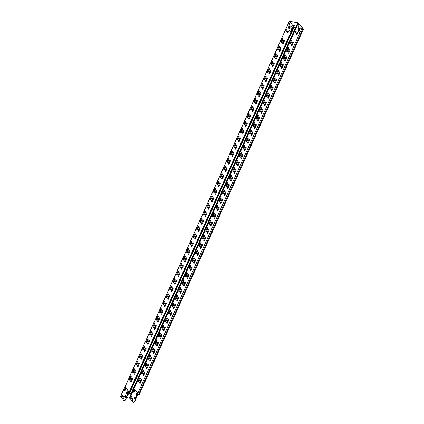<?xml version="1.0" encoding="UTF-8"?>
<svg xmlns="http://www.w3.org/2000/svg" width="424" height="424" viewBox="0 0 424 424"><rect width="100%" height="100%" fill="white"/><g stroke="black" fill="none" stroke-linecap="round" stroke-linejoin="round"><path stroke-width="0.64" d="M137.418 395.014L134.864 401.417A1.102 0.588 100.3 0 1 134.641 401.767L133.544 402.779L134.509 401.74A1.102 0.588 -79.7 0 0 134.737 401.396L135.373 399.201L137.228 395.073L137.795 394.585M137.911 394.633L137.546 395.067M136.327 393.726L135.95 394.877L136.47 395.518M131.668 396.694A0.768 0.413 -79.7 0 0 131.286 397.071L131.037 397.632A0.768 0.413 -79.7 0 0 131.143 398.756M134.535 390.319A0.768 0.413 -79.7 0 0 134.154 390.69L133.899 391.257A0.768 0.413 -79.7 0 0 134.011 392.375M133.004 398.348A0.768 0.413 -79.7 0 0 132.622 398.719L132.368 399.286A0.768 0.413 -79.7 0 0 132.479 400.404M134.36 398.104L134.827 397.065L134.36 398.104L134.98 398.873M134.275 397.993L134.954 397.224M125.382 397.299L124.788 396.588M124.767 396.541L124.725 396.509A0.44 0.339 141.1 0 1 124.688 396.149L125.154 395.295L125.732 395.984L125.398 397.028L124.688 396.149M128.154 393.339L125.599 399.742A1.102 0.588 100.3 0 1 125.377 400.092L124.28 401.099L125.25 400.065A1.102 0.588 -79.7 0 0 125.472 399.715L126.108 397.526L128.944 391.983L125.053 386.757M124.28 401.099L120.702 396.323M125.425 395.406L126.098 396.048L125.769 397.394L125.912 396.016L125.281 395.338M123.85 397.791L123.596 398.353A0.768 0.413 100.3 0 1 123.145 398.724A0.768 0.413 100.3 0 1 122.976 397.585L123.225 397.023A0.768 0.413 100.3 0 1 123.675 396.647A0.768 0.413 100.3 0 1 123.85 397.791M124.508 389.555L124.762 388.994A0.768 0.413 100.3 0 1 125.207 388.617A0.768 0.413 100.3 0 1 125.382 389.762L125.128 390.324A0.768 0.413 100.3 0 1 124.683 390.695A0.768 0.413 100.3 0 1 124.508 389.555L124.64 389.577A0.768 0.413 -79.7 0 0 124.746 390.7M121.895 395.369A0.768 0.413 100.3 0 1 122.34 394.998A0.768 0.413 100.3 0 1 122.515 396.138L122.266 396.705A0.768 0.413 100.3 0 1 121.815 397.076A0.768 0.413 100.3 0 1 121.64 395.931L121.895 395.369L121.773 395.958A0.768 0.413 -79.7 0 0 121.884 397.076M127.672 392.852L127.046 393.779M126.527 392.062L127.237 392.942L126.771 393.795L126.193 393.106L126.527 392.062A0.44 0.339 141.1 0 1 126.856 391.765L127.041 391.485L127.645 392.635L127.417 392.974L127.772 392.926L127.931 392.587L127.645 392.635M125.435 397.389L125.615 397.739L125.769 397.394L125.578 397.065L125.435 397.389A0.44 0.339 -38.9 0 1 125.398 397.028M136.353 395.513L136.952 394.495L136.237 393.615L135.823 394.85L136.454 395.528M134.233 398.078L134.943 398.963L135.362 397.723L134.827 397.065M126.824 393.785L127.417 392.974M127.237 392.942A0.44 0.339 -38.9 0 1 127.566 392.651M136.454 393.885L136.136 394.908L136.539 395.406M299.763 32.982L298.713 31.588L298.655 30.125L299.593 28.048L298.655 30.125M290.382 31.636L290.991 32.023L292.783 28.037L292.163 27.677L290.382 31.636L289.025 29.834L288.887 28.397L289.014 28.122L289.629 28.498L290.133 27.369L289.539 26.929M303.446 29.214L139.114 394.861A0.768 0.276 -155.8 0 1 138.362 394.818L137.35 394.399L301.676 28.753L302.694 29.171A0.768 0.276 24.2 0 0 303.446 29.214A0.768 0.276 24.2 0 0 303.139 28.806L298.496 23.007L289.55 21.2L293.482 26.458L292.783 28.037L290.737 26.028L292.163 27.677M300.16 27.783L299.323 28.079L300.113 27.73L301.438 29.256M298.941 27.613L298.157 29.77L298.528 31.556L299.704 33.114M295.952 30.835A0.768 0.413 -79.7 0 0 295.57 31.212L295.321 31.774A0.768 0.413 -79.7 0 0 295.433 32.897M297.288 32.489A0.768 0.413 -79.7 0 0 296.906 32.86L296.652 33.422A0.768 0.413 -79.7 0 0 296.763 34.545M298.819 24.46A0.768 0.413 -79.7 0 0 298.438 24.831L298.183 25.398A0.768 0.413 -79.7 0 0 298.295 26.516M293.159 41.828A0.768 0.413 -79.7 0 0 292.777 42.204L291.68 44.642A0.768 0.413 -79.7 0 0 291.791 45.765M291.823 40.179A0.768 0.413 -79.7 0 0 291.442 40.55L290.345 42.994A0.768 0.413 -79.7 0 0 290.456 44.112M288.452 47.684A0.768 0.413 -79.7 0 0 288.071 48.055L286.974 50.493A0.768 0.413 -79.7 0 0 287.085 51.617M289.783 49.332A0.768 0.413 -79.7 0 0 289.401 49.709L288.304 52.147A0.768 0.413 -79.7 0 0 288.415 53.27M285.082 55.189A0.768 0.413 -79.7 0 0 284.7 55.56L283.603 57.998A0.768 0.413 -79.7 0 0 283.714 59.122M286.412 56.837A0.768 0.413 -79.7 0 0 286.03 57.214L284.933 59.651A0.768 0.413 -79.7 0 0 285.045 60.77M281.706 62.688A0.768 0.413 -79.7 0 0 281.324 63.065L280.227 65.503A0.768 0.413 -79.7 0 0 280.338 66.626M283.041 64.342A0.768 0.413 -79.7 0 0 282.66 64.718L281.562 67.156A0.768 0.413 -79.7 0 0 281.674 68.275M278.335 70.193A0.768 0.413 -79.7 0 0 277.953 70.57L276.856 73.008A0.768 0.413 -79.7 0 0 276.967 74.131M279.665 71.847A0.768 0.413 -79.7 0 0 279.284 72.218L278.186 74.661A0.768 0.413 -79.7 0 0 278.298 75.779M274.964 77.698A0.768 0.413 -79.7 0 0 274.582 78.074L273.485 80.512A0.768 0.413 -79.7 0 0 273.597 81.636M276.294 79.352A0.768 0.413 -79.7 0 0 275.913 79.723L274.816 82.166A0.768 0.413 -79.7 0 0 274.927 83.284M271.588 85.203A0.768 0.413 -79.7 0 0 271.206 85.579L270.109 88.017A0.768 0.413 -79.7 0 0 270.221 89.141M272.924 86.856A0.768 0.413 -79.7 0 0 272.542 87.227L271.445 89.665A0.768 0.413 -79.7 0 0 271.556 90.789M268.217 92.708A0.768 0.413 -79.7 0 0 267.836 93.084L266.738 95.522A0.768 0.413 -79.7 0 0 266.85 96.645M269.547 94.356A0.768 0.413 -79.7 0 0 269.166 94.732L268.069 97.17A0.768 0.413 -79.7 0 0 268.18 98.294M264.846 100.212A0.768 0.413 -79.7 0 0 264.465 100.589L263.368 103.027A0.768 0.413 -79.7 0 0 263.479 104.145M266.177 101.861A0.768 0.413 -79.7 0 0 265.795 102.237L264.698 104.675A0.768 0.413 -79.7 0 0 264.809 105.799M261.47 107.717A0.768 0.413 -79.7 0 0 261.089 108.094L259.992 110.532A0.768 0.413 -79.7 0 0 260.103 111.65M262.806 109.365A0.768 0.413 -79.7 0 0 262.424 109.742L261.327 112.18A0.768 0.413 -79.7 0 0 261.438 113.303M258.099 115.222A0.768 0.413 -79.7 0 0 257.718 115.593L256.621 118.036A0.768 0.413 -79.7 0 0 256.732 119.155M259.43 116.87A0.768 0.413 -79.7 0 0 259.048 117.247L257.951 119.685A0.768 0.413 -79.7 0 0 258.062 120.808M254.729 122.727A0.768 0.413 -79.7 0 0 254.347 123.098L253.25 125.541A0.768 0.413 -79.7 0 0 253.361 126.659M256.059 124.375A0.768 0.413 -79.7 0 0 255.677 124.751L254.58 127.189A0.768 0.413 -79.7 0 0 254.692 128.313M251.353 130.232A0.768 0.413 -79.7 0 0 250.971 130.603L249.874 133.041A0.768 0.413 -79.7 0 0 249.985 134.164M252.688 131.88A0.768 0.413 -79.7 0 0 252.307 132.256L251.209 134.694A0.768 0.413 -79.7 0 0 251.321 135.818M247.982 137.736A0.768 0.413 -79.7 0 0 247.6 138.107L246.503 140.545A0.768 0.413 -79.7 0 0 246.614 141.669M249.312 139.385A0.768 0.413 -79.7 0 0 248.93 139.761L247.833 142.199A0.768 0.413 -79.7 0 0 247.945 143.317M244.611 145.236A0.768 0.413 -79.7 0 0 244.229 145.612L243.132 148.05A0.768 0.413 -79.7 0 0 243.244 149.174M245.941 146.889A0.768 0.413 -79.7 0 0 245.56 147.266L244.463 149.704A0.768 0.413 -79.7 0 0 244.574 150.822M241.235 152.741A0.768 0.413 -79.7 0 0 240.853 153.117L239.756 155.555A0.768 0.413 -79.7 0 0 239.867 156.679M242.57 154.394A0.768 0.413 -79.7 0 0 242.189 154.765L241.092 157.209A0.768 0.413 -79.7 0 0 241.203 158.327M237.864 160.246A0.768 0.413 -79.7 0 0 237.482 160.622L236.385 163.06A0.768 0.413 -79.7 0 0 236.497 164.183M239.194 161.899A0.768 0.413 -79.7 0 0 238.813 162.27L237.716 164.713A0.768 0.413 -79.7 0 0 237.827 165.832M234.493 167.75A0.768 0.413 -79.7 0 0 234.112 168.127L233.014 170.565A0.768 0.413 -79.7 0 0 233.126 171.688M235.823 169.404A0.768 0.413 -79.7 0 0 235.442 169.775L234.345 172.213A0.768 0.413 -79.7 0 0 234.456 173.337M231.117 175.255A0.768 0.413 -79.7 0 0 230.736 175.631L229.638 178.069A0.768 0.413 -79.7 0 0 229.75 179.193M232.453 176.903A0.768 0.413 -79.7 0 0 232.071 177.28L230.974 179.718A0.768 0.413 -79.7 0 0 231.085 180.841M227.746 182.76A0.768 0.413 -79.7 0 0 227.365 183.136L226.268 185.574A0.768 0.413 -79.7 0 0 226.379 186.692M229.077 184.408A0.768 0.413 -79.7 0 0 228.695 184.785L227.598 187.222A0.768 0.413 -79.7 0 0 227.709 188.346M224.376 190.265A0.768 0.413 -79.7 0 0 223.994 190.641L222.897 193.079A0.768 0.413 -79.7 0 0 223.008 194.197M225.706 191.913A0.768 0.413 -79.7 0 0 225.324 192.289L224.227 194.727A0.768 0.413 -79.7 0 0 224.338 195.851M220.999 197.769A0.768 0.413 -79.7 0 0 220.618 198.141L219.521 200.584A0.768 0.413 -79.7 0 0 219.632 201.702M222.335 199.418A0.768 0.413 -79.7 0 0 221.953 199.794L220.856 202.232A0.768 0.413 -79.7 0 0 220.968 203.356M217.629 205.274A0.768 0.413 -79.7 0 0 217.247 205.645L216.15 208.089A0.768 0.413 -79.7 0 0 216.261 209.207M218.959 206.923A0.768 0.413 -79.7 0 0 218.577 207.299L217.48 209.737A0.768 0.413 -79.7 0 0 217.592 210.861M214.258 212.779A0.768 0.413 -79.7 0 0 213.876 213.15L212.779 215.588A0.768 0.413 -79.7 0 0 212.89 216.712M215.588 214.427A0.768 0.413 -79.7 0 0 215.207 214.804L214.109 217.242A0.768 0.413 -79.7 0 0 214.221 218.365M210.882 220.279A0.768 0.413 -79.7 0 0 210.5 220.655L209.403 223.093A0.768 0.413 -79.7 0 0 209.514 224.217M212.217 221.932A0.768 0.413 -79.7 0 0 211.836 222.309L210.739 224.747A0.768 0.413 -79.7 0 0 210.85 225.865M207.511 227.783A0.768 0.413 -79.7 0 0 207.129 228.16L206.032 230.598A0.768 0.413 -79.7 0 0 206.144 231.721M208.841 229.437A0.768 0.413 -79.7 0 0 208.46 229.813L207.363 232.251A0.768 0.413 -79.7 0 0 207.474 233.37M204.14 235.288A0.768 0.413 -79.7 0 0 203.758 235.665L202.661 238.103A0.768 0.413 -79.7 0 0 202.773 239.226M205.47 236.942A0.768 0.413 -79.7 0 0 205.089 237.313L203.992 239.756A0.768 0.413 -79.7 0 0 204.103 240.874M200.764 242.793A0.768 0.413 -79.7 0 0 200.382 243.169L199.285 245.607A0.768 0.413 -79.7 0 0 199.397 246.731M202.1 244.447A0.768 0.413 -79.7 0 0 201.718 244.818L200.621 247.256A0.768 0.413 -79.7 0 0 200.732 248.379M197.393 250.298A0.768 0.413 -79.7 0 0 197.012 250.674L195.915 253.112A0.768 0.413 -79.7 0 0 196.026 254.236M198.724 251.951A0.768 0.413 -79.7 0 0 198.342 252.322L197.245 254.76A0.768 0.413 -79.7 0 0 197.356 255.884M194.022 257.803A0.768 0.413 -79.7 0 0 193.641 258.179L192.544 260.617A0.768 0.413 -79.7 0 0 192.655 261.74M195.353 259.451A0.768 0.413 -79.7 0 0 194.971 259.827L193.874 262.265A0.768 0.413 -79.7 0 0 193.985 263.389M190.646 265.307A0.768 0.413 -79.7 0 0 190.265 265.684L189.168 268.122A0.768 0.413 -79.7 0 0 189.279 269.24M191.982 266.956A0.768 0.413 -79.7 0 0 191.6 267.332L190.503 269.77A0.768 0.413 -79.7 0 0 190.614 270.894M187.276 272.812A0.768 0.413 -79.7 0 0 186.894 273.189L185.797 275.626A0.768 0.413 -79.7 0 0 185.908 276.745M188.606 274.461A0.768 0.413 -79.7 0 0 188.224 274.837L187.127 277.275A0.768 0.413 -79.7 0 0 187.238 278.398M183.905 280.317A0.768 0.413 -79.7 0 0 183.523 280.688L182.426 283.131A0.768 0.413 -79.7 0 0 182.537 284.25M185.235 281.965A0.768 0.413 -79.7 0 0 184.853 282.342L183.756 284.78A0.768 0.413 -79.7 0 0 183.868 285.903M180.529 287.822A0.768 0.413 -79.7 0 0 180.147 288.193L179.05 290.636A0.768 0.413 -79.7 0 0 179.161 291.754M181.864 289.47A0.768 0.413 -79.7 0 0 181.483 289.846L180.386 292.284A0.768 0.413 -79.7 0 0 180.497 293.408M177.158 295.327A0.768 0.413 -79.7 0 0 176.776 295.698L175.679 298.136A0.768 0.413 -79.7 0 0 175.79 299.259M178.488 296.975A0.768 0.413 -79.7 0 0 178.107 297.351L177.009 299.789A0.768 0.413 -79.7 0 0 177.121 300.908M173.787 302.826A0.768 0.413 -79.7 0 0 173.405 303.202L172.308 305.64A0.768 0.413 -79.7 0 0 172.42 306.764M175.117 304.48A0.768 0.413 -79.7 0 0 174.736 304.856L173.639 307.294A0.768 0.413 -79.7 0 0 173.75 308.412M170.411 310.331A0.768 0.413 -79.7 0 0 170.029 310.707L168.932 313.145A0.768 0.413 -79.7 0 0 169.043 314.269M171.747 311.985A0.768 0.413 -79.7 0 0 171.365 312.356L170.268 314.799A0.768 0.413 -79.7 0 0 170.379 315.917M167.04 317.836A0.768 0.413 -79.7 0 0 166.659 318.212L165.561 320.65A0.768 0.413 -79.7 0 0 165.673 321.774M168.37 319.489A0.768 0.413 -79.7 0 0 167.989 319.86L166.892 322.304A0.768 0.413 -79.7 0 0 167.003 323.422M163.669 325.341A0.768 0.413 -79.7 0 0 163.288 325.717L162.191 328.155A0.768 0.413 -79.7 0 0 162.302 329.278M165 326.994A0.768 0.413 -79.7 0 0 164.618 327.365L163.521 329.803A0.768 0.413 -79.7 0 0 163.632 330.927M160.293 332.845A0.768 0.413 -79.7 0 0 159.912 333.222L158.815 335.66A0.768 0.413 -79.7 0 0 158.926 336.783M161.629 334.499A0.768 0.413 -79.7 0 0 161.247 334.87L160.15 337.308A0.768 0.413 -79.7 0 0 160.261 338.431M156.922 340.35A0.768 0.413 -79.7 0 0 156.541 340.726L155.444 343.164A0.768 0.413 -79.7 0 0 155.555 344.288M158.253 341.998A0.768 0.413 -79.7 0 0 157.871 342.375L156.774 344.813A0.768 0.413 -79.7 0 0 156.885 345.936M153.552 347.855A0.768 0.413 -79.7 0 0 153.17 348.231L152.073 350.669A0.768 0.413 -79.7 0 0 152.184 351.788M154.882 349.503A0.768 0.413 -79.7 0 0 154.5 349.88L153.403 352.317A0.768 0.413 -79.7 0 0 153.514 353.441M150.176 355.36A0.768 0.413 -79.7 0 0 149.794 355.736L148.697 358.174A0.768 0.413 -79.7 0 0 148.808 359.292M151.511 357.008A0.768 0.413 -79.7 0 0 151.13 357.384L150.032 359.822A0.768 0.413 -79.7 0 0 150.144 360.946M146.805 362.865A0.768 0.413 -79.7 0 0 146.423 363.236L145.326 365.679A0.768 0.413 -79.7 0 0 145.437 366.797M148.135 364.513A0.768 0.413 -79.7 0 0 147.753 364.889L146.656 367.327A0.768 0.413 -79.7 0 0 146.768 368.451M143.434 370.369A0.768 0.413 -79.7 0 0 143.052 370.74L141.955 373.184A0.768 0.413 -79.7 0 0 142.067 374.302M144.764 372.018A0.768 0.413 -79.7 0 0 144.383 372.394L143.286 374.832A0.768 0.413 -79.7 0 0 143.397 375.956M140.058 377.874A0.768 0.413 -79.7 0 0 139.676 378.245L138.579 380.683A0.768 0.413 -79.7 0 0 138.69 381.807M141.393 379.522A0.768 0.413 -79.7 0 0 141.012 379.899L139.915 382.337A0.768 0.413 -79.7 0 0 140.026 383.455M131.048 376.242A0.768 0.413 -79.7 0 0 130.666 376.618L129.569 379.056A0.768 0.413 -79.7 0 0 129.68 380.174L129.808 379.931A0.768 0.588 -38.9 0 1 130.2 379.507M133.072 372.67L133.178 372.431A0.768 0.588 -38.9 0 1 133.571 372.002M136.443 365.165L136.554 364.926A0.768 0.588 -38.9 0 1 136.941 364.497M139.819 357.66L139.925 357.421A0.768 0.588 -38.9 0 1 140.317 356.992M143.19 350.155L143.296 349.917A0.768 0.588 -38.9 0 1 143.688 349.487M146.561 342.65L146.672 342.412A0.768 0.588 -38.9 0 1 147.059 341.983M149.937 335.151L150.043 334.907A0.768 0.588 -38.9 0 1 150.435 334.478M154.659 323.713A0.768 0.413 -79.7 0 0 154.278 324.084L153.181 326.522A0.768 0.413 -79.7 0 0 153.292 327.646L153.414 327.402A0.768 0.588 -38.9 0 1 153.806 326.973M158.03 316.209A0.768 0.413 -79.7 0 0 157.649 316.58L156.551 319.018A0.768 0.413 -79.7 0 0 156.663 320.141L156.79 319.897A0.768 0.588 -38.9 0 1 157.177 319.473M160.055 312.636L160.161 312.393A0.768 0.588 -38.9 0 1 160.553 311.969M163.426 305.132L163.532 304.888A0.768 0.588 -38.9 0 1 163.924 304.464M168.148 293.694A0.768 0.413 -79.7 0 0 167.766 294.071L166.669 296.509A0.768 0.413 -79.7 0 0 166.78 297.627L166.908 297.388A0.768 0.588 -38.9 0 1 167.294 296.959M170.172 290.122L170.278 289.884A0.768 0.588 -38.9 0 1 170.671 289.454M173.543 282.617L173.649 282.379A0.768 0.588 -38.9 0 1 174.041 281.949M176.914 275.112L177.025 274.874A0.768 0.588 -38.9 0 1 177.412 274.445M180.29 267.608L180.396 267.369A0.768 0.588 -38.9 0 1 180.788 266.94M183.661 260.103L183.767 259.864A0.768 0.588 -38.9 0 1 184.159 259.435M187.032 252.603L187.143 252.359A0.768 0.588 -38.9 0 1 187.53 251.93M190.408 245.099L190.514 244.855A0.768 0.588 -38.9 0 1 190.906 244.431M195.13 233.661A0.768 0.413 -79.7 0 0 194.749 234.032L193.651 236.475A0.768 0.413 -79.7 0 0 193.763 237.594L193.885 237.35A0.768 0.588 -38.9 0 1 194.277 236.926M197.149 230.089L197.261 229.845A0.768 0.588 -38.9 0 1 197.648 229.421M200.526 222.584L200.632 222.34A0.768 0.588 -38.9 0 1 201.024 221.916M205.248 211.147A0.768 0.413 -79.7 0 0 204.866 211.523L203.769 213.961A0.768 0.413 -79.7 0 0 203.88 215.079L204.002 214.841A0.768 0.588 -38.9 0 1 204.394 214.412M208.619 203.642A0.768 0.413 -79.7 0 0 208.237 204.018L207.14 206.456A0.768 0.413 -79.7 0 0 207.251 207.58L207.378 207.336A0.768 0.588 -38.9 0 1 207.765 206.907M210.643 200.07L210.749 199.831A0.768 0.588 -38.9 0 1 211.141 199.402M214.014 192.565L214.12 192.326A0.768 0.588 -38.9 0 1 214.512 191.897M217.385 185.06L217.496 184.822A0.768 0.588 -38.9 0 1 217.883 184.392M220.761 177.555L220.867 177.317A0.768 0.588 -38.9 0 1 221.259 176.888M224.132 170.056L224.238 169.812A0.768 0.588 -38.9 0 1 224.63 169.383M227.502 162.551L227.614 162.307A0.768 0.588 -38.9 0 1 228.001 161.883M232.225 151.114A0.768 0.413 -79.7 0 0 231.843 151.485L230.746 153.928A0.768 0.413 -79.7 0 0 230.857 155.046L230.985 154.802A0.768 0.588 -38.9 0 1 231.377 154.378M234.249 147.541L234.355 147.298A0.768 0.588 -38.9 0 1 234.748 146.874M237.62 140.037L237.732 139.793A0.768 0.588 -38.9 0 1 238.118 139.369M240.996 132.532L241.102 132.293A0.768 0.588 -38.9 0 1 241.494 131.864M245.719 121.094A0.768 0.413 -79.7 0 0 245.337 121.471L244.24 123.909A0.768 0.413 -79.7 0 0 244.351 125.032L244.473 124.788A0.768 0.588 -38.9 0 1 244.865 124.359M247.738 117.522L247.849 117.284A0.768 0.588 -38.9 0 1 248.236 116.854M251.114 110.017L251.22 109.779A0.768 0.588 -38.9 0 1 251.612 109.35M254.485 102.513L254.591 102.274A0.768 0.588 -38.9 0 1 254.983 101.845M259.207 91.075A0.768 0.413 -79.7 0 0 258.826 91.452L257.728 93.89A0.768 0.413 -79.7 0 0 257.84 95.013L257.967 94.769A0.768 0.588 -38.9 0 1 258.354 94.34M261.232 87.508L261.338 87.265A0.768 0.588 -38.9 0 1 261.73 86.835M264.603 80.004L264.709 79.76A0.768 0.588 -38.9 0 1 265.101 79.336M269.325 68.566A0.768 0.413 -79.7 0 0 268.943 68.937L267.846 71.38A0.768 0.413 -79.7 0 0 267.957 72.499L268.085 72.255A0.768 0.588 -38.9 0 1 268.471 71.831M271.349 64.994L271.455 64.75A0.768 0.588 -38.9 0 1 271.848 64.326M274.72 57.489L274.826 57.245A0.768 0.588 -38.9 0 1 275.218 56.821M278.091 49.984L278.202 49.746A0.768 0.588 -38.9 0 1 278.589 49.316M282.813 38.547A0.768 0.413 -79.7 0 0 282.432 38.923L281.335 41.361A0.768 0.413 -79.7 0 0 281.446 42.485L281.573 42.241A0.768 0.588 -38.9 0 1 281.965 41.812M131.398 381.452A0.768 0.413 100.3 0 1 130.947 381.823A0.768 0.413 100.3 0 1 130.778 380.683L131.869 378.245A0.768 0.413 100.3 0 1 132.32 377.869A0.768 0.413 100.3 0 1 132.495 379.014L131.398 381.452M132.383 377.89A0.768 0.413 -79.7 0 0 132.002 378.266L130.905 380.704A0.768 0.413 -79.7 0 0 131.016 381.828M140.408 383.084A0.768 0.413 100.3 0 1 139.957 383.455A0.768 0.413 100.3 0 1 139.787 382.31L140.879 379.872A0.768 0.413 100.3 0 1 141.33 379.501A0.768 0.413 100.3 0 1 141.505 380.646L140.408 383.084M131.159 377.365L130.067 379.803A0.768 0.413 100.3 0 1 129.617 380.174A0.768 0.413 100.3 0 1 129.442 379.029L130.539 376.591A0.768 0.413 100.3 0 1 130.99 376.221A0.768 0.413 100.3 0 1 131.159 377.365M140.169 378.992L139.077 381.43A0.768 0.413 100.3 0 1 138.627 381.807A0.768 0.413 100.3 0 1 138.452 380.662L139.549 378.224A0.768 0.413 100.3 0 1 139.999 377.853A0.768 0.413 100.3 0 1 140.169 378.992M134.768 373.947A0.768 0.413 100.3 0 1 134.323 374.318A0.768 0.413 100.3 0 1 134.148 373.178L135.245 370.74A0.768 0.413 100.3 0 1 135.691 370.364A0.768 0.413 100.3 0 1 135.866 371.509L134.768 373.947M135.754 370.385A0.768 0.413 -79.7 0 0 135.373 370.762L134.275 373.2A0.768 0.413 -79.7 0 0 134.387 374.323M143.778 375.579A0.768 0.413 100.3 0 1 143.333 375.95A0.768 0.413 100.3 0 1 143.158 374.811L144.255 372.367A0.768 0.413 100.3 0 1 144.701 371.996A0.768 0.413 100.3 0 1 144.876 373.141L143.778 375.579M134.535 369.861L133.438 372.299A0.768 0.413 100.3 0 1 132.988 372.67A0.768 0.413 100.3 0 1 132.818 371.525L133.91 369.087A0.768 0.413 100.3 0 1 134.36 368.716A0.768 0.413 100.3 0 1 134.535 369.861M143.545 371.488L142.448 373.926A0.768 0.413 100.3 0 1 141.998 374.302A0.768 0.413 100.3 0 1 141.828 373.157L142.92 370.719A0.768 0.413 100.3 0 1 143.37 370.348A0.768 0.413 100.3 0 1 143.545 371.488M134.424 368.737A0.768 0.413 -79.7 0 0 134.042 369.113L132.945 371.551A0.768 0.413 -79.7 0 0 133.056 372.67M138.144 366.442A0.768 0.413 100.3 0 1 137.694 366.818A0.768 0.413 100.3 0 1 137.519 365.674L138.616 363.236A0.768 0.413 100.3 0 1 139.067 362.865A0.768 0.413 100.3 0 1 139.236 364.004L138.144 366.442M139.125 362.88A0.768 0.413 -79.7 0 0 138.743 363.257L137.646 365.695A0.768 0.413 -79.7 0 0 137.763 366.818M147.154 368.074A0.768 0.413 100.3 0 1 146.704 368.445A0.768 0.413 100.3 0 1 146.529 367.306L147.626 364.863A0.768 0.413 100.3 0 1 148.077 364.492A0.768 0.413 100.3 0 1 148.246 365.636L147.154 368.074M137.906 362.356L136.809 364.794A0.768 0.413 100.3 0 1 136.364 365.165A0.768 0.413 100.3 0 1 136.189 364.025L137.286 361.582A0.768 0.413 100.3 0 1 137.731 361.211A0.768 0.413 100.3 0 1 137.906 362.356M146.916 363.983L145.819 366.426A0.768 0.413 100.3 0 1 145.374 366.797A0.768 0.413 100.3 0 1 145.199 365.652L146.296 363.214A0.768 0.413 100.3 0 1 146.741 362.843A0.768 0.413 100.3 0 1 146.916 363.983M137.795 361.232A0.768 0.413 -79.7 0 0 137.413 361.608L136.316 364.046A0.768 0.413 -79.7 0 0 136.427 365.17M141.515 358.937A0.768 0.413 100.3 0 1 141.065 359.314A0.768 0.413 100.3 0 1 140.895 358.169L141.987 355.731A0.768 0.413 100.3 0 1 142.438 355.36A0.768 0.413 100.3 0 1 142.612 356.499L141.515 358.937M142.501 355.381A0.768 0.413 -79.7 0 0 142.119 355.752L141.022 358.19A0.768 0.413 -79.7 0 0 141.134 359.314M150.525 360.57A0.768 0.413 100.3 0 1 150.075 360.941A0.768 0.413 100.3 0 1 149.905 359.801L150.997 357.363A0.768 0.413 100.3 0 1 151.448 356.987A0.768 0.413 100.3 0 1 151.622 358.132L150.525 360.57M141.277 354.851L140.185 357.289A0.768 0.413 100.3 0 1 139.734 357.66A0.768 0.413 100.3 0 1 139.56 356.52L140.657 354.077A0.768 0.413 100.3 0 1 141.107 353.706A0.768 0.413 100.3 0 1 141.277 354.851M150.287 356.478L149.195 358.921A0.768 0.413 100.3 0 1 148.744 359.292A0.768 0.413 100.3 0 1 148.57 358.148L149.667 355.709A0.768 0.413 100.3 0 1 150.117 355.339A0.768 0.413 100.3 0 1 150.287 356.478M141.166 353.727A0.768 0.413 -79.7 0 0 140.784 354.104L139.687 356.542A0.768 0.413 -79.7 0 0 139.798 357.665M144.886 351.432A0.768 0.413 100.3 0 1 144.441 351.809A0.768 0.413 100.3 0 1 144.266 350.664L145.363 348.226A0.768 0.413 100.3 0 1 145.808 347.855A0.768 0.413 100.3 0 1 145.983 348.994L144.886 351.432M145.872 347.876A0.768 0.413 -79.7 0 0 145.49 348.247L144.393 350.69A0.768 0.413 -79.7 0 0 144.505 351.809M153.896 353.065A0.768 0.413 100.3 0 1 153.451 353.436A0.768 0.413 100.3 0 1 153.276 352.296L154.373 349.858A0.768 0.413 100.3 0 1 154.818 349.482A0.768 0.413 100.3 0 1 154.993 350.627L153.896 353.065M144.653 347.346L143.556 349.784A0.768 0.413 100.3 0 1 143.105 350.155A0.768 0.413 100.3 0 1 142.936 349.016L144.028 346.578A0.768 0.413 100.3 0 1 144.478 346.201A0.768 0.413 100.3 0 1 144.653 347.346M153.663 348.979L152.566 351.416A0.768 0.413 100.3 0 1 152.115 351.788A0.768 0.413 100.3 0 1 151.946 350.643L153.037 348.205A0.768 0.413 100.3 0 1 153.488 347.834A0.768 0.413 100.3 0 1 153.663 348.979M144.542 346.223A0.768 0.413 -79.7 0 0 144.16 346.599L143.063 349.037A0.768 0.413 -79.7 0 0 143.174 350.16M148.262 343.933A0.768 0.413 100.3 0 1 147.812 344.304A0.768 0.413 100.3 0 1 147.637 343.159L148.734 340.721A0.768 0.413 100.3 0 1 149.184 340.35A0.768 0.413 100.3 0 1 149.354 341.49L148.262 343.933M149.243 340.371A0.768 0.413 -79.7 0 0 148.861 340.742L147.764 343.186A0.768 0.413 -79.7 0 0 147.881 344.304M157.272 345.56A0.768 0.413 100.3 0 1 156.822 345.936A0.768 0.413 100.3 0 1 156.647 344.791L157.744 342.354A0.768 0.413 100.3 0 1 158.194 341.977A0.768 0.413 100.3 0 1 158.364 343.122L157.272 345.56M148.024 339.841L146.927 342.279A0.768 0.413 100.3 0 1 146.481 342.65A0.768 0.413 100.3 0 1 146.306 341.511L147.404 339.073A0.768 0.413 100.3 0 1 147.849 338.697A0.768 0.413 100.3 0 1 148.024 339.841M157.034 341.474L155.937 343.912A0.768 0.413 100.3 0 1 155.491 344.283A0.768 0.413 100.3 0 1 155.317 343.143L156.414 340.7A0.768 0.413 100.3 0 1 156.859 340.329A0.768 0.413 100.3 0 1 157.034 341.474M147.912 338.718A0.768 0.413 -79.7 0 0 147.531 339.094L146.434 341.532A0.768 0.413 -79.7 0 0 146.545 342.656M151.633 336.428A0.768 0.413 100.3 0 1 151.183 336.799A0.768 0.413 100.3 0 1 151.013 335.654L152.105 333.216A0.768 0.413 100.3 0 1 152.555 332.845A0.768 0.413 100.3 0 1 152.73 333.985L151.633 336.428M152.619 332.866A0.768 0.413 -79.7 0 0 152.237 333.243L151.14 335.681A0.768 0.413 -79.7 0 0 151.251 336.799M160.643 338.055A0.768 0.413 100.3 0 1 160.192 338.431A0.768 0.413 100.3 0 1 160.023 337.287L161.115 334.849A0.768 0.413 100.3 0 1 161.565 334.478A0.768 0.413 100.3 0 1 161.74 335.617L160.643 338.055M151.394 332.337L150.303 334.774A0.768 0.413 100.3 0 1 149.852 335.151A0.768 0.413 100.3 0 1 149.677 334.006L150.774 331.568A0.768 0.413 100.3 0 1 151.225 331.192A0.768 0.413 100.3 0 1 151.394 332.337M160.404 333.969L159.313 336.407A0.768 0.413 100.3 0 1 158.862 336.778A0.768 0.413 100.3 0 1 158.687 335.638L159.784 333.195A0.768 0.413 100.3 0 1 160.235 332.824A0.768 0.413 100.3 0 1 160.404 333.969M151.283 331.213A0.768 0.413 -79.7 0 0 150.902 331.589L149.804 334.027A0.768 0.413 -79.7 0 0 149.916 335.151M155.004 328.923A0.768 0.413 100.3 0 1 154.559 329.294A0.768 0.413 100.3 0 1 154.384 328.149L155.481 325.712A0.768 0.413 100.3 0 1 155.926 325.341A0.768 0.413 100.3 0 1 156.101 326.485L155.004 328.923M155.99 325.362A0.768 0.413 -79.7 0 0 155.608 325.738L154.511 328.176A0.768 0.413 -79.7 0 0 154.622 329.294M164.014 330.55A0.768 0.413 100.3 0 1 163.569 330.927A0.768 0.413 100.3 0 1 163.394 329.782L164.491 327.344A0.768 0.413 100.3 0 1 164.936 326.973A0.768 0.413 100.3 0 1 165.111 328.112L164.014 330.55M154.771 324.832L153.673 327.27A0.768 0.413 100.3 0 1 153.223 327.646A0.768 0.413 100.3 0 1 153.053 326.501L154.145 324.063A0.768 0.413 100.3 0 1 154.596 323.692A0.768 0.413 100.3 0 1 154.771 324.832M163.781 326.464L162.684 328.902A0.768 0.413 100.3 0 1 162.233 329.273A0.768 0.413 100.3 0 1 162.063 328.134L163.155 325.696A0.768 0.413 100.3 0 1 163.606 325.319A0.768 0.413 100.3 0 1 163.781 326.464M158.38 321.419A0.768 0.413 100.3 0 1 157.929 321.79A0.768 0.413 100.3 0 1 157.755 320.65L158.852 318.207A0.768 0.413 100.3 0 1 159.302 317.836A0.768 0.413 100.3 0 1 159.472 318.981L158.38 321.419M159.36 317.857A0.768 0.413 -79.7 0 0 158.979 318.233L157.882 320.671A0.768 0.413 -79.7 0 0 157.998 321.795M167.39 323.051A0.768 0.413 100.3 0 1 166.939 323.422A0.768 0.413 100.3 0 1 166.764 322.277L167.862 319.839A0.768 0.413 100.3 0 1 168.312 319.468A0.768 0.413 100.3 0 1 168.482 320.608L167.39 323.051M158.141 317.327L157.044 319.765A0.768 0.413 100.3 0 1 156.599 320.141A0.768 0.413 100.3 0 1 156.424 318.996L157.521 316.558A0.768 0.413 100.3 0 1 157.967 316.187A0.768 0.413 100.3 0 1 158.141 317.327M167.151 318.959L166.054 321.397A0.768 0.413 100.3 0 1 165.609 321.768A0.768 0.413 100.3 0 1 165.434 320.629L166.531 318.191A0.768 0.413 100.3 0 1 166.977 317.815A0.768 0.413 100.3 0 1 167.151 318.959M161.751 313.914A0.768 0.413 100.3 0 1 161.3 314.285A0.768 0.413 100.3 0 1 161.131 313.145L162.222 310.702A0.768 0.413 100.3 0 1 162.673 310.331A0.768 0.413 100.3 0 1 162.848 311.476L161.751 313.914M162.737 310.352A0.768 0.413 -79.7 0 0 162.355 310.728L161.258 313.166A0.768 0.413 -79.7 0 0 161.369 314.29M170.761 315.546A0.768 0.413 100.3 0 1 170.31 315.917A0.768 0.413 100.3 0 1 170.141 314.772L171.232 312.334A0.768 0.413 100.3 0 1 171.683 311.963A0.768 0.413 100.3 0 1 171.858 313.103L170.761 315.546M161.512 309.822L160.42 312.265A0.768 0.413 100.3 0 1 159.97 312.636A0.768 0.413 100.3 0 1 159.795 311.492L160.892 309.054A0.768 0.413 100.3 0 1 161.343 308.683A0.768 0.413 100.3 0 1 161.512 309.822M170.522 311.454L169.43 313.893A0.768 0.413 100.3 0 1 168.98 314.264A0.768 0.413 100.3 0 1 168.805 313.124L169.902 310.686A0.768 0.413 100.3 0 1 170.353 310.31A0.768 0.413 100.3 0 1 170.522 311.454M161.401 308.704A0.768 0.413 -79.7 0 0 161.019 309.075L159.922 311.518A0.768 0.413 -79.7 0 0 160.034 312.636M165.122 306.409A0.768 0.413 100.3 0 1 164.676 306.78A0.768 0.413 100.3 0 1 164.501 305.64L165.599 303.202A0.768 0.413 100.3 0 1 166.044 302.826A0.768 0.413 100.3 0 1 166.219 303.971L165.122 306.409M166.107 302.847A0.768 0.413 -79.7 0 0 165.726 303.224L164.629 305.662A0.768 0.413 -79.7 0 0 164.74 306.785M174.132 308.041A0.768 0.413 100.3 0 1 173.686 308.412A0.768 0.413 100.3 0 1 173.511 307.268L174.608 304.829A0.768 0.413 100.3 0 1 175.054 304.459A0.768 0.413 100.3 0 1 175.229 305.603L174.132 308.041M164.888 302.317L163.791 304.761A0.768 0.413 100.3 0 1 163.341 305.132A0.768 0.413 100.3 0 1 163.171 303.987L164.263 301.549A0.768 0.413 100.3 0 1 164.713 301.178A0.768 0.413 100.3 0 1 164.888 302.317M173.898 303.95L172.801 306.388A0.768 0.413 100.3 0 1 172.351 306.764A0.768 0.413 100.3 0 1 172.181 305.619L173.273 303.181A0.768 0.413 100.3 0 1 173.723 302.81A0.768 0.413 100.3 0 1 173.898 303.95M164.777 301.199A0.768 0.413 -79.7 0 0 164.395 301.575L163.298 304.013A0.768 0.413 -79.7 0 0 163.41 305.132M168.498 298.904A0.768 0.413 100.3 0 1 168.047 299.275A0.768 0.413 100.3 0 1 167.872 298.136L168.969 295.698A0.768 0.413 100.3 0 1 169.42 295.321A0.768 0.413 100.3 0 1 169.589 296.466L168.498 298.904M169.478 295.343A0.768 0.413 -79.7 0 0 169.097 295.719L167.999 298.157A0.768 0.413 -79.7 0 0 168.116 299.28M177.508 300.536A0.768 0.413 100.3 0 1 177.057 300.908A0.768 0.413 100.3 0 1 176.882 299.763L177.979 297.325A0.768 0.413 100.3 0 1 178.43 296.954A0.768 0.413 100.3 0 1 178.599 298.099L177.508 300.536M168.259 294.818L167.162 297.256A0.768 0.413 100.3 0 1 166.717 297.627A0.768 0.413 100.3 0 1 166.542 296.482L167.639 294.044A0.768 0.413 100.3 0 1 168.084 293.673A0.768 0.413 100.3 0 1 168.259 294.818M177.269 296.445L176.172 298.883A0.768 0.413 100.3 0 1 175.727 299.259A0.768 0.413 100.3 0 1 175.552 298.114L176.649 295.676A0.768 0.413 100.3 0 1 177.094 295.305A0.768 0.413 100.3 0 1 177.269 296.445M171.868 291.399A0.768 0.413 100.3 0 1 171.418 291.776A0.768 0.413 100.3 0 1 171.248 290.631L172.34 288.193A0.768 0.413 100.3 0 1 172.791 287.816A0.768 0.413 100.3 0 1 172.966 288.961L171.868 291.399M172.854 287.838A0.768 0.413 -79.7 0 0 172.473 288.214L171.376 290.652A0.768 0.413 -79.7 0 0 171.487 291.776M180.878 293.032A0.768 0.413 100.3 0 1 180.428 293.403A0.768 0.413 100.3 0 1 180.258 292.263L181.35 289.82A0.768 0.413 100.3 0 1 181.801 289.449A0.768 0.413 100.3 0 1 181.976 290.594L180.878 293.032M171.63 287.313L170.538 289.751A0.768 0.413 100.3 0 1 170.088 290.122A0.768 0.413 100.3 0 1 169.913 288.977L171.01 286.539A0.768 0.413 100.3 0 1 171.46 286.168A0.768 0.413 100.3 0 1 171.63 287.313M180.64 288.94L179.548 291.378A0.768 0.413 100.3 0 1 179.098 291.754A0.768 0.413 100.3 0 1 178.923 290.61L180.02 288.172A0.768 0.413 100.3 0 1 180.47 287.801A0.768 0.413 100.3 0 1 180.64 288.94M171.519 286.189A0.768 0.413 -79.7 0 0 171.137 286.566L170.04 289.004A0.768 0.413 -79.7 0 0 170.151 290.127M175.239 283.894A0.768 0.413 100.3 0 1 174.794 284.271A0.768 0.413 100.3 0 1 174.619 283.126L175.716 280.688A0.768 0.413 100.3 0 1 176.161 280.317A0.768 0.413 100.3 0 1 176.336 281.457L175.239 283.894M176.225 280.333A0.768 0.413 -79.7 0 0 175.843 280.709L174.746 283.147A0.768 0.413 -79.7 0 0 174.858 284.271M184.249 285.527A0.768 0.413 100.3 0 1 183.804 285.898A0.768 0.413 100.3 0 1 183.629 284.758L184.726 282.315A0.768 0.413 100.3 0 1 185.171 281.944A0.768 0.413 100.3 0 1 185.346 283.089L184.249 285.527M175.006 279.808L173.909 282.246A0.768 0.413 100.3 0 1 173.458 282.617A0.768 0.413 100.3 0 1 173.289 281.478L174.381 279.034A0.768 0.413 100.3 0 1 174.831 278.663A0.768 0.413 100.3 0 1 175.006 279.808M184.016 281.435L182.919 283.879A0.768 0.413 100.3 0 1 182.468 284.25A0.768 0.413 100.3 0 1 182.299 283.105L183.391 280.667A0.768 0.413 100.3 0 1 183.841 280.296A0.768 0.413 100.3 0 1 184.016 281.435M174.895 278.685A0.768 0.413 -79.7 0 0 174.513 279.061L173.416 281.499A0.768 0.413 -79.7 0 0 173.527 282.623M178.615 276.39A0.768 0.413 100.3 0 1 178.165 276.766A0.768 0.413 100.3 0 1 177.99 275.621L179.087 273.183A0.768 0.413 100.3 0 1 179.538 272.812A0.768 0.413 100.3 0 1 179.707 273.952L178.615 276.39M179.596 272.833A0.768 0.413 -79.7 0 0 179.214 273.204L178.117 275.642A0.768 0.413 -79.7 0 0 178.234 276.766M187.625 278.022A0.768 0.413 100.3 0 1 187.175 278.393A0.768 0.413 100.3 0 1 187 277.254L188.097 274.816A0.768 0.413 100.3 0 1 188.548 274.439A0.768 0.413 100.3 0 1 188.717 275.584L187.625 278.022M178.377 272.303L177.28 274.741A0.768 0.413 100.3 0 1 176.834 275.112A0.768 0.413 100.3 0 1 176.66 273.973L177.757 271.535A0.768 0.413 100.3 0 1 178.202 271.159A0.768 0.413 100.3 0 1 178.377 272.303M187.387 273.931L186.29 276.374A0.768 0.413 100.3 0 1 185.845 276.745A0.768 0.413 100.3 0 1 185.67 275.6L186.767 273.162A0.768 0.413 100.3 0 1 187.212 272.791A0.768 0.413 100.3 0 1 187.387 273.931M178.266 271.18A0.768 0.413 -79.7 0 0 177.884 271.556L176.787 273.994A0.768 0.413 -79.7 0 0 176.898 275.118M181.986 268.89A0.768 0.413 100.3 0 1 181.536 269.261A0.768 0.413 100.3 0 1 181.366 268.116L182.463 265.678A0.768 0.413 100.3 0 1 182.908 265.307A0.768 0.413 100.3 0 1 183.083 266.447L181.986 268.89M182.972 265.329A0.768 0.413 -79.7 0 0 182.59 265.7L181.493 268.143A0.768 0.413 -79.7 0 0 181.605 269.261M190.996 270.517A0.768 0.413 100.3 0 1 190.546 270.888A0.768 0.413 100.3 0 1 190.376 269.749L191.468 267.311A0.768 0.413 100.3 0 1 191.918 266.935A0.768 0.413 100.3 0 1 192.093 268.079L190.996 270.517M181.748 264.799L180.656 267.237A0.768 0.413 100.3 0 1 180.205 267.608A0.768 0.413 100.3 0 1 180.03 266.468L181.127 264.03A0.768 0.413 100.3 0 1 181.578 263.654A0.768 0.413 100.3 0 1 181.748 264.799M190.758 266.431L189.666 268.869A0.768 0.413 100.3 0 1 189.215 269.24A0.768 0.413 100.3 0 1 189.04 268.095L190.138 265.657A0.768 0.413 100.3 0 1 190.588 265.286A0.768 0.413 100.3 0 1 190.758 266.431M181.636 263.675A0.768 0.413 -79.7 0 0 181.255 264.051L180.158 266.489A0.768 0.413 -79.7 0 0 180.269 267.613M185.357 261.385A0.768 0.413 100.3 0 1 184.912 261.756A0.768 0.413 100.3 0 1 184.737 260.612L185.834 258.174A0.768 0.413 100.3 0 1 186.279 257.803A0.768 0.413 100.3 0 1 186.454 258.942L185.357 261.385M186.343 257.824A0.768 0.413 -79.7 0 0 185.961 258.195L184.864 260.638A0.768 0.413 -79.7 0 0 184.975 261.756M194.367 263.012A0.768 0.413 100.3 0 1 193.922 263.389A0.768 0.413 100.3 0 1 193.747 262.244L194.844 259.806A0.768 0.413 100.3 0 1 195.289 259.43A0.768 0.413 100.3 0 1 195.464 260.575L194.367 263.012M185.124 257.294L184.027 259.732A0.768 0.413 100.3 0 1 183.576 260.103A0.768 0.413 100.3 0 1 183.407 258.963L184.498 256.525A0.768 0.413 100.3 0 1 184.949 256.149A0.768 0.413 100.3 0 1 185.124 257.294M194.134 258.926L193.037 261.364A0.768 0.413 100.3 0 1 192.586 261.735A0.768 0.413 100.3 0 1 192.417 260.596L193.508 258.152A0.768 0.413 100.3 0 1 193.959 257.781A0.768 0.413 100.3 0 1 194.134 258.926M185.012 256.17A0.768 0.413 -79.7 0 0 184.631 256.547L183.534 258.985A0.768 0.413 -79.7 0 0 183.645 260.108M188.733 253.881A0.768 0.413 100.3 0 1 188.282 254.252A0.768 0.413 100.3 0 1 188.108 253.107L189.205 250.669A0.768 0.413 100.3 0 1 189.655 250.298A0.768 0.413 100.3 0 1 189.825 251.443L188.733 253.881M189.714 250.319A0.768 0.413 -79.7 0 0 189.332 250.695L188.235 253.133A0.768 0.413 -79.7 0 0 188.351 254.252M197.743 255.508A0.768 0.413 100.3 0 1 197.293 255.884A0.768 0.413 100.3 0 1 197.118 254.739L198.215 252.301A0.768 0.413 100.3 0 1 198.665 251.93A0.768 0.413 100.3 0 1 198.835 253.07L197.743 255.508M188.494 249.789L187.397 252.227A0.768 0.413 100.3 0 1 186.952 252.603A0.768 0.413 100.3 0 1 186.777 251.459L187.874 249.021A0.768 0.413 100.3 0 1 188.32 248.644A0.768 0.413 100.3 0 1 188.494 249.789M197.505 251.421L196.407 253.859A0.768 0.413 100.3 0 1 195.962 254.23A0.768 0.413 100.3 0 1 195.787 253.091L196.884 250.648A0.768 0.413 100.3 0 1 197.33 250.277A0.768 0.413 100.3 0 1 197.505 251.421M188.383 248.665A0.768 0.413 -79.7 0 0 188.002 249.042L186.904 251.48A0.768 0.413 -79.7 0 0 187.016 252.603M192.104 246.376A0.768 0.413 100.3 0 1 191.653 246.747A0.768 0.413 100.3 0 1 191.484 245.602L192.581 243.164A0.768 0.413 100.3 0 1 193.026 242.793A0.768 0.413 100.3 0 1 193.201 243.938L192.104 246.376M193.09 242.814A0.768 0.413 -79.7 0 0 192.708 243.191L191.611 245.629A0.768 0.413 -79.7 0 0 191.722 246.747M201.114 248.003A0.768 0.413 100.3 0 1 200.663 248.379A0.768 0.413 100.3 0 1 200.494 247.234L201.586 244.796A0.768 0.413 100.3 0 1 202.036 244.425A0.768 0.413 100.3 0 1 202.211 245.565L201.114 248.003M191.865 242.284L190.774 244.722A0.768 0.413 100.3 0 1 190.323 245.099A0.768 0.413 100.3 0 1 190.148 243.954L191.245 241.516A0.768 0.413 100.3 0 1 191.696 241.145A0.768 0.413 100.3 0 1 191.865 242.284M200.875 243.917L199.784 246.355A0.768 0.413 100.3 0 1 199.333 246.726A0.768 0.413 100.3 0 1 199.158 245.586L200.255 243.148A0.768 0.413 100.3 0 1 200.706 242.772A0.768 0.413 100.3 0 1 200.875 243.917M191.754 241.166A0.768 0.413 -79.7 0 0 191.372 241.537L190.275 243.975A0.768 0.413 -79.7 0 0 190.387 245.099M195.475 238.871A0.768 0.413 100.3 0 1 195.029 239.242A0.768 0.413 100.3 0 1 194.855 238.103L195.952 235.659A0.768 0.413 100.3 0 1 196.397 235.288A0.768 0.413 100.3 0 1 196.572 236.433L195.475 238.871M196.46 235.309A0.768 0.413 -79.7 0 0 196.079 235.686L194.982 238.124A0.768 0.413 -79.7 0 0 195.093 239.247M204.485 240.503A0.768 0.413 100.3 0 1 204.039 240.874A0.768 0.413 100.3 0 1 203.864 239.73L204.962 237.292A0.768 0.413 100.3 0 1 205.407 236.921A0.768 0.413 100.3 0 1 205.582 238.06L204.485 240.503M195.241 234.779L194.144 237.217A0.768 0.413 100.3 0 1 193.694 237.594A0.768 0.413 100.3 0 1 193.524 236.449L194.616 234.011A0.768 0.413 100.3 0 1 195.067 233.64A0.768 0.413 100.3 0 1 195.241 234.779M204.251 236.412L203.154 238.85A0.768 0.413 100.3 0 1 202.704 239.221A0.768 0.413 100.3 0 1 202.534 238.081L203.626 235.643A0.768 0.413 100.3 0 1 204.077 235.267A0.768 0.413 100.3 0 1 204.251 236.412M198.851 231.366A0.768 0.413 100.3 0 1 198.4 231.737A0.768 0.413 100.3 0 1 198.225 230.598L199.322 228.154A0.768 0.413 100.3 0 1 199.773 227.783A0.768 0.413 100.3 0 1 199.943 228.928L198.851 231.366M199.831 227.805A0.768 0.413 -79.7 0 0 199.45 228.181L198.353 230.619A0.768 0.413 -79.7 0 0 198.469 231.743M207.861 232.999A0.768 0.413 100.3 0 1 207.41 233.37A0.768 0.413 100.3 0 1 207.235 232.225L208.332 229.787A0.768 0.413 100.3 0 1 208.783 229.416A0.768 0.413 100.3 0 1 208.953 230.555L207.861 232.999M198.612 227.275L197.515 229.718A0.768 0.413 100.3 0 1 197.07 230.089A0.768 0.413 100.3 0 1 196.895 228.944L197.992 226.506A0.768 0.413 100.3 0 1 198.437 226.135A0.768 0.413 100.3 0 1 198.612 227.275M207.622 228.907L206.525 231.345A0.768 0.413 100.3 0 1 206.08 231.721A0.768 0.413 100.3 0 1 205.905 230.577L207.002 228.138A0.768 0.413 100.3 0 1 207.447 227.762A0.768 0.413 100.3 0 1 207.622 228.907M198.501 226.156A0.768 0.413 -79.7 0 0 198.119 226.527L197.022 228.971A0.768 0.413 -79.7 0 0 197.133 230.089M202.222 223.861A0.768 0.413 100.3 0 1 201.771 224.232A0.768 0.413 100.3 0 1 201.601 223.093L202.698 220.655A0.768 0.413 100.3 0 1 203.144 220.279A0.768 0.413 100.3 0 1 203.319 221.423L202.222 223.861M203.207 220.3A0.768 0.413 -79.7 0 0 202.826 220.676L201.729 223.114A0.768 0.413 -79.7 0 0 201.84 224.238M211.232 225.494A0.768 0.413 100.3 0 1 210.781 225.865A0.768 0.413 100.3 0 1 210.611 224.72L211.703 222.282A0.768 0.413 100.3 0 1 212.154 221.911A0.768 0.413 100.3 0 1 212.329 223.056L211.232 225.494M201.983 219.77L200.891 222.213A0.768 0.413 100.3 0 1 200.441 222.584A0.768 0.413 100.3 0 1 200.266 221.439L201.363 219.001A0.768 0.413 100.3 0 1 201.813 218.63A0.768 0.413 100.3 0 1 201.983 219.77M210.993 221.402L209.901 223.84A0.768 0.413 100.3 0 1 209.451 224.217A0.768 0.413 100.3 0 1 209.276 223.072L210.373 220.634A0.768 0.413 100.3 0 1 210.823 220.263A0.768 0.413 100.3 0 1 210.993 221.402M201.872 218.652A0.768 0.413 -79.7 0 0 201.49 219.028L200.393 221.466A0.768 0.413 -79.7 0 0 200.504 222.584M205.592 216.357A0.768 0.413 100.3 0 1 205.147 216.728A0.768 0.413 100.3 0 1 204.972 215.588L206.069 213.15A0.768 0.413 100.3 0 1 206.514 212.774A0.768 0.413 100.3 0 1 206.689 213.919L205.592 216.357M206.578 212.795A0.768 0.413 -79.7 0 0 206.197 213.171L205.099 215.609A0.768 0.413 -79.7 0 0 205.211 216.733M214.602 217.989A0.768 0.413 100.3 0 1 214.157 218.36A0.768 0.413 100.3 0 1 213.982 217.215L215.079 214.777A0.768 0.413 100.3 0 1 215.524 214.406A0.768 0.413 100.3 0 1 215.699 215.551L214.602 217.989M205.359 212.27L204.262 214.708A0.768 0.413 100.3 0 1 203.812 215.079A0.768 0.413 100.3 0 1 203.642 213.934L204.734 211.497A0.768 0.413 100.3 0 1 205.184 211.126A0.768 0.413 100.3 0 1 205.359 212.27M214.369 213.897L213.272 216.335A0.768 0.413 100.3 0 1 212.822 216.712A0.768 0.413 100.3 0 1 212.652 215.567L213.744 213.129A0.768 0.413 100.3 0 1 214.194 212.758A0.768 0.413 100.3 0 1 214.369 213.897M208.968 208.852A0.768 0.413 100.3 0 1 208.518 209.228A0.768 0.413 100.3 0 1 208.343 208.083L209.44 205.645A0.768 0.413 100.3 0 1 209.891 205.269A0.768 0.413 100.3 0 1 210.06 206.414L208.968 208.852M209.949 205.29A0.768 0.413 -79.7 0 0 209.567 205.667L208.476 208.105A0.768 0.413 -79.7 0 0 208.587 209.228M217.978 210.484A0.768 0.413 100.3 0 1 217.528 210.855A0.768 0.413 100.3 0 1 217.353 209.716L218.45 207.272A0.768 0.413 100.3 0 1 218.901 206.901A0.768 0.413 100.3 0 1 219.07 208.046L217.978 210.484M208.73 204.766L207.633 207.203A0.768 0.413 100.3 0 1 207.188 207.575A0.768 0.413 100.3 0 1 207.013 206.435L208.11 203.992A0.768 0.413 100.3 0 1 208.555 203.621A0.768 0.413 100.3 0 1 208.73 204.766M217.74 206.393L216.643 208.836A0.768 0.413 100.3 0 1 216.198 209.207A0.768 0.413 100.3 0 1 216.023 208.062L217.12 205.624A0.768 0.413 100.3 0 1 217.565 205.253A0.768 0.413 100.3 0 1 217.74 206.393M212.339 201.347A0.768 0.413 100.3 0 1 211.889 201.723A0.768 0.413 100.3 0 1 211.719 200.578L212.816 198.141A0.768 0.413 100.3 0 1 213.261 197.769A0.768 0.413 100.3 0 1 213.436 198.909L212.339 201.347M213.325 197.791A0.768 0.413 -79.7 0 0 212.943 198.162L211.846 200.6A0.768 0.413 -79.7 0 0 211.958 201.723M221.349 202.979A0.768 0.413 100.3 0 1 220.899 203.35A0.768 0.413 100.3 0 1 220.729 202.211L221.821 199.773A0.768 0.413 100.3 0 1 222.271 199.397A0.768 0.413 100.3 0 1 222.446 200.541L221.349 202.979M212.101 197.261L211.009 199.699A0.768 0.413 100.3 0 1 210.558 200.07A0.768 0.413 100.3 0 1 210.383 198.93L211.481 196.487A0.768 0.413 100.3 0 1 211.931 196.116A0.768 0.413 100.3 0 1 212.101 197.261M221.111 198.888L220.019 201.331A0.768 0.413 100.3 0 1 219.568 201.702A0.768 0.413 100.3 0 1 219.394 200.557L220.491 198.119A0.768 0.413 100.3 0 1 220.941 197.748A0.768 0.413 100.3 0 1 221.111 198.888M211.989 196.137A0.768 0.413 -79.7 0 0 211.608 196.513L210.511 198.951A0.768 0.413 -79.7 0 0 210.622 200.075M215.71 193.842A0.768 0.413 100.3 0 1 215.265 194.219A0.768 0.413 100.3 0 1 215.09 193.074L216.187 190.636A0.768 0.413 100.3 0 1 216.632 190.265A0.768 0.413 100.3 0 1 216.807 191.404L215.71 193.842M216.696 190.286A0.768 0.413 -79.7 0 0 216.314 190.657L215.217 193.095A0.768 0.413 -79.7 0 0 215.328 194.219M224.72 195.475A0.768 0.413 100.3 0 1 224.275 195.846A0.768 0.413 100.3 0 1 224.1 194.706L225.197 192.268A0.768 0.413 100.3 0 1 225.642 191.892A0.768 0.413 100.3 0 1 225.817 193.037L224.72 195.475M215.477 189.756L214.38 192.194A0.768 0.413 100.3 0 1 213.929 192.565A0.768 0.413 100.3 0 1 213.76 191.425L214.851 188.987A0.768 0.413 100.3 0 1 215.302 188.611A0.768 0.413 100.3 0 1 215.477 189.756M224.487 191.388L223.39 193.826A0.768 0.413 100.3 0 1 222.939 194.197A0.768 0.413 100.3 0 1 222.77 193.053L223.861 190.614A0.768 0.413 100.3 0 1 224.312 190.244A0.768 0.413 100.3 0 1 224.487 191.388M215.366 188.632A0.768 0.413 -79.7 0 0 214.984 189.009L213.887 191.447A0.768 0.413 -79.7 0 0 213.998 192.57M219.086 186.343A0.768 0.413 100.3 0 1 218.636 186.714A0.768 0.413 100.3 0 1 218.461 185.569L219.558 183.131A0.768 0.413 100.3 0 1 220.008 182.76A0.768 0.413 100.3 0 1 220.178 183.899L219.086 186.343M220.067 182.781A0.768 0.413 -79.7 0 0 219.685 183.152L218.593 185.595A0.768 0.413 -79.7 0 0 218.704 186.714M228.096 187.97A0.768 0.413 100.3 0 1 227.646 188.341A0.768 0.413 100.3 0 1 227.471 187.201L228.568 184.763A0.768 0.413 100.3 0 1 229.018 184.387A0.768 0.413 100.3 0 1 229.188 185.532L228.096 187.97M218.848 182.251L217.751 184.689A0.768 0.413 100.3 0 1 217.305 185.06A0.768 0.413 100.3 0 1 217.13 183.921L218.228 181.483A0.768 0.413 100.3 0 1 218.673 181.106A0.768 0.413 100.3 0 1 218.848 182.251M227.858 183.883L226.761 186.322A0.768 0.413 100.3 0 1 226.315 186.692A0.768 0.413 100.3 0 1 226.14 185.548L227.238 183.11A0.768 0.413 100.3 0 1 227.683 182.739A0.768 0.413 100.3 0 1 227.858 183.883M218.736 181.127A0.768 0.413 -79.7 0 0 218.355 181.504L217.258 183.942A0.768 0.413 -79.7 0 0 217.369 185.065M222.457 178.838A0.768 0.413 100.3 0 1 222.006 179.209A0.768 0.413 100.3 0 1 221.837 178.064L222.934 175.626A0.768 0.413 100.3 0 1 223.379 175.255A0.768 0.413 100.3 0 1 223.554 176.395L222.457 178.838M223.443 175.276A0.768 0.413 -79.7 0 0 223.061 175.647L221.964 178.091A0.768 0.413 -79.7 0 0 222.075 179.209M231.467 180.465A0.768 0.413 100.3 0 1 231.016 180.841A0.768 0.413 100.3 0 1 230.847 179.697L231.939 177.258A0.768 0.413 100.3 0 1 232.389 176.882A0.768 0.413 100.3 0 1 232.564 178.027L231.467 180.465M222.218 174.746L221.127 177.184A0.768 0.413 100.3 0 1 220.676 177.561A0.768 0.413 100.3 0 1 220.501 176.416L221.598 173.978A0.768 0.413 100.3 0 1 222.049 173.602A0.768 0.413 100.3 0 1 222.218 174.746M231.228 176.379L230.137 178.817A0.768 0.413 100.3 0 1 229.686 179.188A0.768 0.413 100.3 0 1 229.511 178.048L230.608 175.605A0.768 0.413 100.3 0 1 231.059 175.234A0.768 0.413 100.3 0 1 231.228 176.379M222.107 173.623A0.768 0.413 -79.7 0 0 221.726 173.999L220.628 176.437A0.768 0.413 -79.7 0 0 220.74 177.561M225.828 171.333A0.768 0.413 100.3 0 1 225.383 171.704A0.768 0.413 100.3 0 1 225.208 170.559L226.305 168.121A0.768 0.413 100.3 0 1 226.75 167.75A0.768 0.413 100.3 0 1 226.925 168.895L225.828 171.333M226.814 167.772A0.768 0.413 -79.7 0 0 226.432 168.148L225.335 170.586A0.768 0.413 -79.7 0 0 225.446 171.704M234.838 172.96A0.768 0.413 100.3 0 1 234.393 173.337A0.768 0.413 100.3 0 1 234.218 172.192L235.315 169.754A0.768 0.413 100.3 0 1 235.76 169.383A0.768 0.413 100.3 0 1 235.935 170.522L234.838 172.96M225.595 167.242L224.497 169.679A0.768 0.413 100.3 0 1 224.047 170.056A0.768 0.413 100.3 0 1 223.877 168.911L224.969 166.473A0.768 0.413 100.3 0 1 225.42 166.102A0.768 0.413 100.3 0 1 225.595 167.242M234.605 168.874L233.507 171.312A0.768 0.413 100.3 0 1 233.057 171.683A0.768 0.413 100.3 0 1 232.887 170.543L233.979 168.1A0.768 0.413 100.3 0 1 234.43 167.729A0.768 0.413 100.3 0 1 234.605 168.874M225.483 166.118A0.768 0.413 -79.7 0 0 225.102 166.494L224.005 168.932A0.768 0.413 -79.7 0 0 224.116 170.056M229.204 163.828A0.768 0.413 100.3 0 1 228.753 164.199A0.768 0.413 100.3 0 1 228.578 163.054L229.676 160.617A0.768 0.413 100.3 0 1 230.126 160.246A0.768 0.413 100.3 0 1 230.296 161.39L229.204 163.828M230.184 160.267A0.768 0.413 -79.7 0 0 229.803 160.643L228.711 163.081A0.768 0.413 -79.7 0 0 228.822 164.199M238.214 165.455A0.768 0.413 100.3 0 1 237.763 165.832A0.768 0.413 100.3 0 1 237.588 164.687L238.686 162.249A0.768 0.413 100.3 0 1 239.136 161.878A0.768 0.413 100.3 0 1 239.306 163.017L238.214 165.455M228.965 159.737L227.868 162.175A0.768 0.413 100.3 0 1 227.423 162.551A0.768 0.413 100.3 0 1 227.248 161.406L228.345 158.968A0.768 0.413 100.3 0 1 228.79 158.597A0.768 0.413 100.3 0 1 228.965 159.737M237.975 161.369L236.878 163.807A0.768 0.413 100.3 0 1 236.433 164.178A0.768 0.413 100.3 0 1 236.258 163.039L237.355 160.601A0.768 0.413 100.3 0 1 237.8 160.224A0.768 0.413 100.3 0 1 237.975 161.369M228.854 158.618A0.768 0.413 -79.7 0 0 228.472 158.989L227.375 161.427A0.768 0.413 -79.7 0 0 227.487 162.551M232.575 156.323A0.768 0.413 100.3 0 1 232.124 156.695A0.768 0.413 100.3 0 1 231.954 155.555L233.052 153.112A0.768 0.413 100.3 0 1 233.497 152.741A0.768 0.413 100.3 0 1 233.672 153.886L232.575 156.323M233.56 152.762A0.768 0.413 -79.7 0 0 233.179 153.138L232.082 155.576A0.768 0.413 -79.7 0 0 232.193 156.7M241.585 157.956A0.768 0.413 100.3 0 1 241.134 158.327A0.768 0.413 100.3 0 1 240.964 157.182L242.056 154.744A0.768 0.413 100.3 0 1 242.507 154.373A0.768 0.413 100.3 0 1 242.682 155.513L241.585 157.956M232.336 152.232L231.244 154.67A0.768 0.413 100.3 0 1 230.794 155.046A0.768 0.413 100.3 0 1 230.619 153.901L231.716 151.463A0.768 0.413 100.3 0 1 232.167 151.092A0.768 0.413 100.3 0 1 232.336 152.232M241.346 153.864L240.254 156.302A0.768 0.413 100.3 0 1 239.804 156.673A0.768 0.413 100.3 0 1 239.629 155.534L240.726 153.096A0.768 0.413 100.3 0 1 241.177 152.719A0.768 0.413 100.3 0 1 241.346 153.864M235.945 148.819A0.768 0.413 100.3 0 1 235.5 149.19A0.768 0.413 100.3 0 1 235.325 148.05L236.422 145.607A0.768 0.413 100.3 0 1 236.868 145.236A0.768 0.413 100.3 0 1 237.043 146.381L235.945 148.819M236.931 145.257A0.768 0.413 -79.7 0 0 236.55 145.633L235.453 148.071A0.768 0.413 -79.7 0 0 235.564 149.195M244.955 150.451A0.768 0.413 100.3 0 1 244.51 150.822A0.768 0.413 100.3 0 1 244.335 149.677L245.432 147.239A0.768 0.413 100.3 0 1 245.878 146.868A0.768 0.413 100.3 0 1 246.053 148.008L244.955 150.451M235.712 144.727L234.615 147.17A0.768 0.413 100.3 0 1 234.165 147.541A0.768 0.413 100.3 0 1 233.995 146.397L235.087 143.959A0.768 0.413 100.3 0 1 235.537 143.588A0.768 0.413 100.3 0 1 235.712 144.727M244.722 146.359L243.625 148.798A0.768 0.413 100.3 0 1 243.175 149.174A0.768 0.413 100.3 0 1 243.005 148.029L244.097 145.591A0.768 0.413 100.3 0 1 244.547 145.215A0.768 0.413 100.3 0 1 244.722 146.359M235.601 143.609A0.768 0.413 -79.7 0 0 235.219 143.98L234.122 146.423A0.768 0.413 -79.7 0 0 234.233 147.541M239.322 141.314A0.768 0.413 100.3 0 1 238.871 141.685A0.768 0.413 100.3 0 1 238.696 140.545L239.793 138.107A0.768 0.413 100.3 0 1 240.244 137.731A0.768 0.413 100.3 0 1 240.413 138.876L239.322 141.314M240.302 137.752A0.768 0.413 -79.7 0 0 239.92 138.129L238.829 140.567A0.768 0.413 -79.7 0 0 238.94 141.69M248.332 142.946A0.768 0.413 100.3 0 1 247.881 143.317A0.768 0.413 100.3 0 1 247.706 142.173L248.803 139.734A0.768 0.413 100.3 0 1 249.254 139.363A0.768 0.413 100.3 0 1 249.423 140.508L248.332 142.946M239.083 137.228L237.986 139.666A0.768 0.413 100.3 0 1 237.541 140.037A0.768 0.413 100.3 0 1 237.366 138.892L238.463 136.454A0.768 0.413 100.3 0 1 238.908 136.083A0.768 0.413 100.3 0 1 239.083 137.228M248.093 138.855L246.996 141.293A0.768 0.413 100.3 0 1 246.551 141.669A0.768 0.413 100.3 0 1 246.376 140.524L247.473 138.086A0.768 0.413 100.3 0 1 247.918 137.715A0.768 0.413 100.3 0 1 248.093 138.855M238.972 136.104A0.768 0.413 -79.7 0 0 238.59 136.48L237.493 138.918A0.768 0.413 -79.7 0 0 237.604 140.037M242.692 133.809A0.768 0.413 100.3 0 1 242.242 134.18A0.768 0.413 100.3 0 1 242.072 133.041L243.169 130.603A0.768 0.413 100.3 0 1 243.614 130.226A0.768 0.413 100.3 0 1 243.789 131.371L242.692 133.809M243.678 130.248A0.768 0.413 -79.7 0 0 243.297 130.624L242.199 133.062A0.768 0.413 -79.7 0 0 242.311 134.185M251.702 135.442A0.768 0.413 100.3 0 1 251.252 135.812A0.768 0.413 100.3 0 1 251.082 134.673L252.174 132.23A0.768 0.413 100.3 0 1 252.625 131.859A0.768 0.413 100.3 0 1 252.799 133.004L251.702 135.442M242.454 129.723L241.362 132.161A0.768 0.413 100.3 0 1 240.912 132.532A0.768 0.413 100.3 0 1 240.737 131.387L241.834 128.949A0.768 0.413 100.3 0 1 242.284 128.578A0.768 0.413 100.3 0 1 242.454 129.723M251.464 131.35L250.372 133.788A0.768 0.413 100.3 0 1 249.922 134.164A0.768 0.413 100.3 0 1 249.747 133.019L250.844 130.581A0.768 0.413 100.3 0 1 251.294 130.21A0.768 0.413 100.3 0 1 251.464 131.35M242.343 128.599A0.768 0.413 -79.7 0 0 241.961 128.976L240.864 131.413A0.768 0.413 -79.7 0 0 240.975 132.532M246.063 126.304A0.768 0.413 100.3 0 1 245.618 126.681A0.768 0.413 100.3 0 1 245.443 125.536L246.54 123.098A0.768 0.413 100.3 0 1 246.985 122.722A0.768 0.413 100.3 0 1 247.16 123.866L246.063 126.304M247.049 122.743A0.768 0.413 -79.7 0 0 246.667 123.119L245.57 125.557A0.768 0.413 -79.7 0 0 245.682 126.681M255.073 127.937A0.768 0.413 100.3 0 1 254.628 128.308A0.768 0.413 100.3 0 1 254.453 127.168L255.55 124.725A0.768 0.413 100.3 0 1 255.995 124.354A0.768 0.413 100.3 0 1 256.17 125.499L255.073 127.937M245.83 122.218L244.733 124.656A0.768 0.413 100.3 0 1 244.282 125.027A0.768 0.413 100.3 0 1 244.113 123.888L245.204 121.444A0.768 0.413 100.3 0 1 245.655 121.073A0.768 0.413 100.3 0 1 245.83 122.218M254.84 123.845L253.743 126.288A0.768 0.413 100.3 0 1 253.292 126.659A0.768 0.413 100.3 0 1 253.123 125.515L254.214 123.077A0.768 0.413 100.3 0 1 254.665 122.706A0.768 0.413 100.3 0 1 254.84 123.845M249.439 118.8A0.768 0.413 100.3 0 1 248.989 119.176A0.768 0.413 100.3 0 1 248.814 118.031L249.911 115.593A0.768 0.413 100.3 0 1 250.361 115.222A0.768 0.413 100.3 0 1 250.531 116.362L249.439 118.8M250.42 115.243A0.768 0.413 -79.7 0 0 250.038 115.614L248.946 118.052A0.768 0.413 -79.7 0 0 249.058 119.176M258.449 120.432A0.768 0.413 100.3 0 1 257.999 120.803A0.768 0.413 100.3 0 1 257.824 119.663L258.921 117.225A0.768 0.413 100.3 0 1 259.371 116.849A0.768 0.413 100.3 0 1 259.541 117.994L258.449 120.432M249.201 114.713L248.104 117.151A0.768 0.413 100.3 0 1 247.658 117.522A0.768 0.413 100.3 0 1 247.483 116.383L248.581 113.939A0.768 0.413 100.3 0 1 249.026 113.568A0.768 0.413 100.3 0 1 249.201 114.713M258.211 116.34L257.114 118.784A0.768 0.413 100.3 0 1 256.668 119.155A0.768 0.413 100.3 0 1 256.493 118.01L257.591 115.572A0.768 0.413 100.3 0 1 258.036 115.201A0.768 0.413 100.3 0 1 258.211 116.34M249.089 113.59A0.768 0.413 -79.7 0 0 248.708 113.966L247.611 116.404A0.768 0.413 -79.7 0 0 247.722 117.528M252.81 111.295A0.768 0.413 100.3 0 1 252.359 111.671A0.768 0.413 100.3 0 1 252.19 110.526L253.287 108.088A0.768 0.413 100.3 0 1 253.732 107.717A0.768 0.413 100.3 0 1 253.907 108.857L252.81 111.295M253.796 107.738A0.768 0.413 -79.7 0 0 253.414 108.109L252.317 110.547A0.768 0.413 -79.7 0 0 252.428 111.671M261.82 112.927A0.768 0.413 100.3 0 1 261.37 113.298A0.768 0.413 100.3 0 1 261.2 112.159L262.292 109.721A0.768 0.413 100.3 0 1 262.742 109.344A0.768 0.413 100.3 0 1 262.917 110.489L261.82 112.927M252.572 107.208L251.48 109.646A0.768 0.413 100.3 0 1 251.029 110.017A0.768 0.413 100.3 0 1 250.854 108.878L251.951 106.44A0.768 0.413 100.3 0 1 252.402 106.064A0.768 0.413 100.3 0 1 252.572 107.208M261.582 108.841L260.49 111.279A0.768 0.413 100.3 0 1 260.039 111.65A0.768 0.413 100.3 0 1 259.864 110.505L260.961 108.067A0.768 0.413 100.3 0 1 261.412 107.696A0.768 0.413 100.3 0 1 261.582 108.841M252.46 106.085A0.768 0.413 -79.7 0 0 252.079 106.461L250.982 108.899A0.768 0.413 -79.7 0 0 251.093 110.023M256.181 103.795A0.768 0.413 100.3 0 1 255.736 104.166A0.768 0.413 100.3 0 1 255.561 103.021L256.658 100.583A0.768 0.413 100.3 0 1 257.103 100.212A0.768 0.413 100.3 0 1 257.278 101.352L256.181 103.795M257.167 100.234A0.768 0.413 -79.7 0 0 256.785 100.605L255.688 103.048A0.768 0.413 -79.7 0 0 255.799 104.166M265.191 105.422A0.768 0.413 100.3 0 1 264.746 105.799A0.768 0.413 100.3 0 1 264.571 104.654L265.668 102.216A0.768 0.413 100.3 0 1 266.113 101.84A0.768 0.413 100.3 0 1 266.288 102.984L265.191 105.422M255.948 99.704L254.851 102.142A0.768 0.413 100.3 0 1 254.4 102.513A0.768 0.413 100.3 0 1 254.23 101.373L255.322 98.935A0.768 0.413 100.3 0 1 255.773 98.559A0.768 0.413 100.3 0 1 255.948 99.704M264.958 101.336L263.861 103.774A0.768 0.413 100.3 0 1 263.41 104.145A0.768 0.413 100.3 0 1 263.24 103L264.332 100.562A0.768 0.413 100.3 0 1 264.783 100.191A0.768 0.413 100.3 0 1 264.958 101.336M255.836 98.58A0.768 0.413 -79.7 0 0 255.455 98.956L254.358 101.394A0.768 0.413 -79.7 0 0 254.469 102.518M259.557 96.29A0.768 0.413 100.3 0 1 259.106 96.661A0.768 0.413 100.3 0 1 258.932 95.517L260.029 93.079A0.768 0.413 100.3 0 1 260.479 92.708A0.768 0.413 100.3 0 1 260.649 93.847L259.557 96.29M260.537 92.729A0.768 0.413 -79.7 0 0 260.156 93.105L259.064 95.543A0.768 0.413 -79.7 0 0 259.175 96.661M268.567 97.918A0.768 0.413 100.3 0 1 268.116 98.294A0.768 0.413 100.3 0 1 267.942 97.149L269.039 94.711A0.768 0.413 100.3 0 1 269.489 94.34A0.768 0.413 100.3 0 1 269.659 95.48L268.567 97.918M259.318 92.199L258.221 94.637A0.768 0.413 100.3 0 1 257.776 95.013A0.768 0.413 100.3 0 1 257.601 93.868L258.698 91.43A0.768 0.413 100.3 0 1 259.144 91.054A0.768 0.413 100.3 0 1 259.318 92.199M268.328 93.831L267.231 96.269A0.768 0.413 100.3 0 1 266.786 96.64A0.768 0.413 100.3 0 1 266.611 95.501L267.708 93.057A0.768 0.413 100.3 0 1 268.154 92.686A0.768 0.413 100.3 0 1 268.328 93.831M262.928 88.786A0.768 0.413 100.3 0 1 262.477 89.157A0.768 0.413 100.3 0 1 262.308 88.012L263.405 85.574A0.768 0.413 100.3 0 1 263.85 85.203A0.768 0.413 100.3 0 1 264.025 86.348L262.928 88.786M263.913 85.224A0.768 0.413 -79.7 0 0 263.532 85.6L262.435 88.038A0.768 0.413 -79.7 0 0 262.546 89.157M271.938 90.413A0.768 0.413 100.3 0 1 271.487 90.789A0.768 0.413 100.3 0 1 271.318 89.644L272.409 87.206A0.768 0.413 100.3 0 1 272.86 86.835A0.768 0.413 100.3 0 1 273.035 87.975L271.938 90.413M262.689 84.694L261.597 87.132A0.768 0.413 100.3 0 1 261.147 87.508A0.768 0.413 100.3 0 1 260.972 86.364L262.069 83.925A0.768 0.413 100.3 0 1 262.52 83.555A0.768 0.413 100.3 0 1 262.689 84.694M271.699 86.326L270.607 88.764A0.768 0.413 100.3 0 1 270.157 89.135A0.768 0.413 100.3 0 1 269.982 87.996L271.079 85.553A0.768 0.413 100.3 0 1 271.53 85.182A0.768 0.413 100.3 0 1 271.699 86.326M262.578 83.576A0.768 0.413 -79.7 0 0 262.196 83.947L261.099 86.385A0.768 0.413 -79.7 0 0 261.211 87.508M266.298 81.281A0.768 0.413 100.3 0 1 265.853 81.652A0.768 0.413 100.3 0 1 265.678 80.512L266.776 78.069A0.768 0.413 100.3 0 1 267.221 77.698A0.768 0.413 100.3 0 1 267.396 78.843L266.298 81.281M267.284 77.719A0.768 0.413 -79.7 0 0 266.903 78.096L265.806 80.534A0.768 0.413 -79.7 0 0 265.917 81.657M275.309 82.908A0.768 0.413 100.3 0 1 274.863 83.284A0.768 0.413 100.3 0 1 274.688 82.139L275.786 79.701A0.768 0.413 100.3 0 1 276.231 79.33A0.768 0.413 100.3 0 1 276.406 80.47L275.309 82.908M266.065 77.189L264.968 79.627A0.768 0.413 100.3 0 1 264.518 80.004A0.768 0.413 100.3 0 1 264.348 78.859L265.44 76.421A0.768 0.413 100.3 0 1 265.89 76.05A0.768 0.413 100.3 0 1 266.065 77.189M275.075 78.822L273.978 81.26A0.768 0.413 100.3 0 1 273.528 81.631A0.768 0.413 100.3 0 1 273.358 80.491L274.45 78.053A0.768 0.413 100.3 0 1 274.9 77.677A0.768 0.413 100.3 0 1 275.075 78.822M265.954 76.071A0.768 0.413 -79.7 0 0 265.572 76.442L264.475 78.88A0.768 0.413 -79.7 0 0 264.587 80.004M269.675 73.776A0.768 0.413 100.3 0 1 269.224 74.147A0.768 0.413 100.3 0 1 269.049 73.008L270.146 70.564A0.768 0.413 100.3 0 1 270.597 70.193A0.768 0.413 100.3 0 1 270.766 71.338L269.675 73.776M270.655 70.214A0.768 0.413 -79.7 0 0 270.274 70.591L269.182 73.029A0.768 0.413 -79.7 0 0 269.293 74.152M278.685 75.408A0.768 0.413 100.3 0 1 278.234 75.779A0.768 0.413 100.3 0 1 278.059 74.635L279.156 72.197A0.768 0.413 100.3 0 1 279.607 71.826A0.768 0.413 100.3 0 1 279.776 72.965L278.685 75.408M269.436 69.684L268.339 72.128A0.768 0.413 100.3 0 1 267.894 72.499A0.768 0.413 100.3 0 1 267.719 71.354L268.816 68.916A0.768 0.413 100.3 0 1 269.261 68.545A0.768 0.413 100.3 0 1 269.436 69.684M278.446 71.317L277.349 73.755A0.768 0.413 100.3 0 1 276.904 74.126A0.768 0.413 100.3 0 1 276.729 72.986L277.826 70.548A0.768 0.413 100.3 0 1 278.271 70.172A0.768 0.413 100.3 0 1 278.446 71.317M273.045 66.271A0.768 0.413 100.3 0 1 272.595 66.642A0.768 0.413 100.3 0 1 272.425 65.503L273.522 63.065A0.768 0.413 100.3 0 1 273.968 62.688A0.768 0.413 100.3 0 1 274.143 63.833L273.045 66.271M274.031 62.71A0.768 0.413 -79.7 0 0 273.65 63.086L272.553 65.524A0.768 0.413 -79.7 0 0 272.664 66.648M282.055 67.904A0.768 0.413 100.3 0 1 281.605 68.275A0.768 0.413 100.3 0 1 281.435 67.13L282.527 64.692A0.768 0.413 100.3 0 1 282.978 64.321A0.768 0.413 100.3 0 1 283.153 65.466L282.055 67.904M272.807 62.18L271.715 64.623A0.768 0.413 100.3 0 1 271.265 64.994A0.768 0.413 100.3 0 1 271.09 63.849L272.187 61.411A0.768 0.413 100.3 0 1 272.637 61.04A0.768 0.413 100.3 0 1 272.807 62.18M281.817 63.812L280.725 66.25A0.768 0.413 100.3 0 1 280.275 66.626A0.768 0.413 100.3 0 1 280.1 65.481L281.197 63.044A0.768 0.413 100.3 0 1 281.647 62.667A0.768 0.413 100.3 0 1 281.817 63.812M272.696 61.061A0.768 0.413 -79.7 0 0 272.314 61.432L271.217 63.876A0.768 0.413 -79.7 0 0 271.328 64.994M276.416 58.766A0.768 0.413 100.3 0 1 275.971 59.137A0.768 0.413 100.3 0 1 275.796 57.998L276.893 55.56A0.768 0.413 100.3 0 1 277.338 55.184A0.768 0.413 100.3 0 1 277.513 56.328L276.416 58.766M277.402 55.205A0.768 0.413 -79.7 0 0 277.02 55.581L275.923 58.019A0.768 0.413 -79.7 0 0 276.035 59.143M285.426 60.399A0.768 0.413 100.3 0 1 284.981 60.77A0.768 0.413 100.3 0 1 284.806 59.625L285.903 57.187A0.768 0.413 100.3 0 1 286.348 56.816A0.768 0.413 100.3 0 1 286.523 57.961L285.426 60.399M276.183 54.68L275.086 57.118A0.768 0.413 100.3 0 1 274.635 57.489A0.768 0.413 100.3 0 1 274.466 56.344L275.558 53.906A0.768 0.413 100.3 0 1 276.008 53.535A0.768 0.413 100.3 0 1 276.183 54.68M285.193 56.307L284.096 58.745A0.768 0.413 100.3 0 1 283.645 59.122A0.768 0.413 100.3 0 1 283.476 57.977L284.568 55.539A0.768 0.413 100.3 0 1 285.018 55.168A0.768 0.413 100.3 0 1 285.193 56.307M276.072 53.556A0.768 0.413 -79.7 0 0 275.69 53.933L274.593 56.371A0.768 0.413 -79.7 0 0 274.704 57.489M279.792 51.262A0.768 0.413 100.3 0 1 279.342 51.633A0.768 0.413 100.3 0 1 279.167 50.493L280.264 48.055A0.768 0.413 100.3 0 1 280.714 47.679A0.768 0.413 100.3 0 1 280.884 48.824L279.792 51.262M280.773 47.7A0.768 0.413 -79.7 0 0 280.391 48.076L279.299 50.514A0.768 0.413 -79.7 0 0 279.411 51.638M288.802 52.894A0.768 0.413 100.3 0 1 288.352 53.265A0.768 0.413 100.3 0 1 288.177 52.126L289.274 49.682A0.768 0.413 100.3 0 1 289.724 49.311A0.768 0.413 100.3 0 1 289.894 50.456L288.802 52.894M279.554 47.175L278.457 49.613A0.768 0.413 100.3 0 1 278.012 49.984A0.768 0.413 100.3 0 1 277.837 48.84L278.934 46.401A0.768 0.413 100.3 0 1 279.379 46.03A0.768 0.413 100.3 0 1 279.554 47.175M288.564 48.802L287.467 51.24A0.768 0.413 100.3 0 1 287.022 51.617A0.768 0.413 100.3 0 1 286.847 50.472L287.944 48.034A0.768 0.413 100.3 0 1 288.389 47.663A0.768 0.413 100.3 0 1 288.564 48.802M279.442 46.052A0.768 0.413 -79.7 0 0 279.061 46.428L277.964 48.866A0.768 0.413 -79.7 0 0 278.075 49.984M131.525 398.38A0.768 0.413 100.3 0 1 131.08 398.751A0.768 0.413 100.3 0 1 130.905 397.611L131.159 397.044A0.768 0.413 100.3 0 1 131.604 396.673A0.768 0.413 100.3 0 1 131.779 397.818L131.525 398.38M122.403 395.02A0.768 0.413 -79.7 0 0 122.022 395.396M134.647 391.437L134.392 391.999A0.768 0.413 100.3 0 1 133.947 392.375A0.768 0.413 100.3 0 1 133.772 391.23L134.026 390.668A0.768 0.413 100.3 0 1 134.472 390.297A0.768 0.413 100.3 0 1 134.647 391.437M125.271 388.638A0.768 0.413 -79.7 0 0 124.889 389.015L124.64 389.577M132.235 399.26L132.489 398.698A0.768 0.413 100.3 0 1 132.94 398.327A0.768 0.413 100.3 0 1 133.115 399.466L132.86 400.028A0.768 0.413 100.3 0 1 132.41 400.404A0.768 0.413 100.3 0 1 132.235 399.26L132.368 399.286M123.739 396.668A0.768 0.413 -79.7 0 0 123.358 397.044L123.103 397.606A0.768 0.413 -79.7 0 0 123.214 398.73M128.944 391.983L128.281 393.393M293.482 26.458L294.092 27.168A0.768 0.276 24.2 0 0 294.569 27.65A0.768 0.276 24.2 0 0 295.39 27.852L295.957 27.719L131.631 393.366L131.058 393.499A0.768 0.276 -155.8 0 1 130.237 393.297A0.768 0.276 -155.8 0 1 129.76 392.815L125.107 386.836M133.544 402.779L129.866 398.221L126.31 397.394M127.778 394.124L128.785 394.304L129.643 392.407M129.718 392.449L128.848 394.384L127.751 394.182M290.991 26.145L292.602 27.83M289.518 26.993L288.945 28.042L289.454 26.913M289.634 26.945L290.133 27.369M290.737 26.028L289.947 26.383L289.354 25.875L289.083 26.097L288.495 27.412L288.887 28.397M289.449 25.933L290.048 26.336M289.947 26.383L289.671 26.993L289.979 27.178M299.662 33.205L298.528 31.556M299.667 28.938L299.365 29.924M299.593 28.037L299.333 28.811L299.821 29.124L299.344 30.093M299.127 27.836L298.501 29.219L298.681 30.067M299.312 30.056L299.333 28.811L298.692 30.236M299.636 28.138L300.234 27.867M299.312 30.247L299.174 29.595M292.73 25.392L294.442 25.7L293.991 26.707M137.35 394.399L301.676 28.753M298.507 30.205L298.019 29.118L298.878 27.581L299.323 28.079M298.401 31.535L298.379 30.178M289.687 26.034L290.18 26.283M296.063 31.959L295.814 32.521A0.768 0.413 100.3 0 1 295.364 32.892A0.768 0.413 100.3 0 1 295.189 31.752L295.443 31.185A0.768 0.413 100.3 0 1 295.894 30.814A0.768 0.413 100.3 0 1 296.063 31.959M287.059 30.327L286.804 30.888A0.768 0.413 100.3 0 1 286.354 31.265A0.768 0.413 100.3 0 1 286.179 30.12L286.433 29.558A0.768 0.413 100.3 0 1 286.884 29.187A0.768 0.413 100.3 0 1 287.059 30.327M286.942 29.208A0.768 0.413 -79.7 0 0 286.56 29.579L286.311 30.141A0.768 0.413 -79.7 0 0 286.423 31.265M296.779 32.839A0.768 0.413 100.3 0 1 297.224 32.468A0.768 0.413 100.3 0 1 297.399 33.607L297.144 34.169A0.768 0.413 100.3 0 1 296.699 34.545A0.768 0.413 100.3 0 1 296.524 33.401L296.906 32.86M287.769 31.206A0.768 0.413 100.3 0 1 288.214 30.835A0.768 0.413 100.3 0 1 288.389 31.98L288.135 32.542A0.768 0.413 100.3 0 1 287.689 32.913A0.768 0.413 100.3 0 1 287.514 31.768L287.896 31.233L287.642 31.795A0.768 0.413 -79.7 0 0 287.753 32.913M288.278 30.857A0.768 0.413 -79.7 0 0 287.896 31.233M298.056 25.371L298.311 24.809A0.768 0.413 100.3 0 1 298.761 24.438A0.768 0.413 100.3 0 1 298.931 25.578L298.681 26.14A0.768 0.413 100.3 0 1 298.231 26.516A0.768 0.413 100.3 0 1 298.056 25.371L298.183 25.398M289.809 22.827A0.768 0.413 -79.7 0 0 289.428 23.203L289.179 23.765A0.768 0.413 -79.7 0 0 289.29 24.889M289.046 23.739L289.3 23.177A0.768 0.413 100.3 0 1 289.751 22.806A0.768 0.413 100.3 0 1 289.921 23.951L289.671 24.513A0.768 0.413 100.3 0 1 289.221 24.884A0.768 0.413 100.3 0 1 289.046 23.739L289.179 23.765M292.173 45.389A0.768 0.413 100.3 0 1 291.723 45.76A0.768 0.413 100.3 0 1 291.553 44.621L292.645 42.177A0.768 0.413 100.3 0 1 293.095 41.806A0.768 0.413 100.3 0 1 293.27 42.951L292.173 45.389M283.163 43.757A0.768 0.413 100.3 0 1 282.713 44.133A0.768 0.413 100.3 0 1 282.543 42.988L283.64 40.55A0.768 0.413 100.3 0 1 284.085 40.179A0.768 0.413 100.3 0 1 284.26 41.319L283.163 43.757M284.149 40.195A0.768 0.413 -79.7 0 0 283.767 40.572L282.67 43.01A0.768 0.413 -79.7 0 0 282.781 44.133M291.935 41.298L290.843 43.741A0.768 0.413 100.3 0 1 290.392 44.112A0.768 0.413 100.3 0 1 290.217 42.967L291.315 40.529A0.768 0.413 100.3 0 1 291.765 40.158A0.768 0.413 100.3 0 1 291.935 41.298M282.925 39.67L281.833 42.109A0.768 0.413 100.3 0 1 281.382 42.48A0.768 0.413 100.3 0 1 281.207 41.34L282.305 38.897A0.768 0.413 100.3 0 1 282.755 38.526A0.768 0.413 100.3 0 1 282.925 39.67M125.032 387.001L289.359 21.354M123.935 396.959L123.453 396.875M122.282 396.663L121.656 396.551M133.82 388.485L137.821 393.313M293.609 26.479L295.268 27.772L295.841 27.64L298.019 22.801L289.465 21.301L293.609 26.479M301.687 28.7L303.303 29.15L298.019 22.801M124.905 386.98L120.602 396.546M124.725 396.636L125.615 397.739M127.931 392.587L127.041 391.485M135.124 398.56L134.631 397.951M290.79 31.895L292.576 27.92M134.127 388.739L129.866 398.221M289.926 27.242L289.422 28.371M288.654 28.223L289.597 26.118M289.555 26.913L289.831 26.293M298.66 30.035L299.551 28.058M293.726 25.573L293.424 26.251M293.964 25.615L293.588 26.458M131.058 393.499L295.39 27.852M131.355 393.43L129.325 397.94M129.76 392.815L294.092 27.168M129.808 392.56L294.134 26.913M129.67 392.423L294.002 26.776M129.336 392.248L293.668 26.595M290.981 32.017L129.15 392.105M138.362 394.818L302.694 29.171M302.9 29.182L303.059 28.821M302.296 28.949L302.519 28.461M302.105 28.869L302.365 28.286L302.1 28.869M298.369 22.986L134.042 388.633M125.419 397.373L124.709 396.493M299.275 30.136L299.763 29.055M124.857 386.826L120.554 396.392M124.995 386.889L289.327 21.237"/></g></svg>
